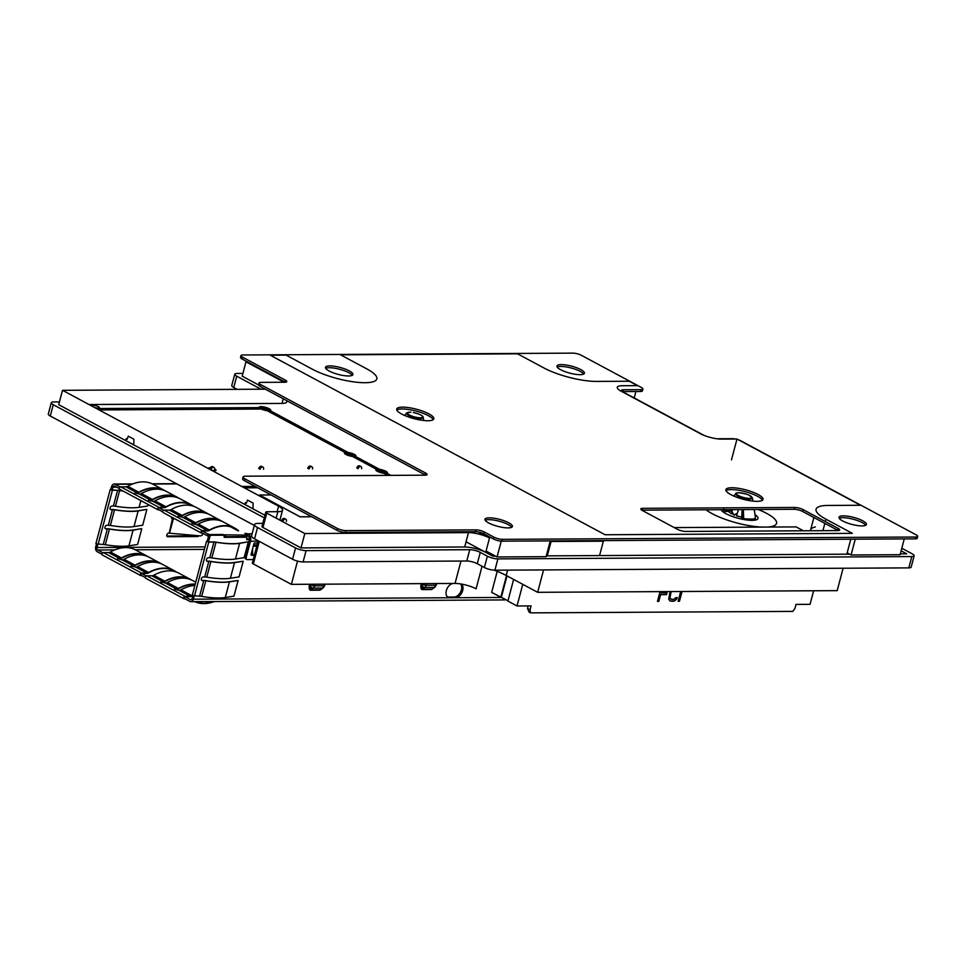 <?xml version="1.0" encoding="UTF-8"?>
<svg xmlns="http://www.w3.org/2000/svg" width="966" height="966" viewBox="0 0 966 966"><rect width="100%" height="100%" fill="white"/><g stroke="black" fill="none" stroke-linecap="round" stroke-linejoin="round"><path stroke-width="1.45" d="M297.528 561.089L291.382 584.358L253.346 563.951A3.84 0.978 -165.2 0 1 252.355 562.961L258.2 540.803M482.046 566.257L476.081 588.813A15.359 3.9 14.8 0 0 455.046 583.44L291.382 584.358M543.568 569.928L537.651 592.315L506.196 575.458A38.398 9.745 14.8 0 0 494.206 570.182M843.113 568.25L837.196 590.637L537.651 592.315M571.981 540.779L573.092 541.371L571.981 540.779M265.747 372.393L265.904 371.789L265.747 372.393M270.287 355.21L605.066 534.741L852.338 533.353L825.954 519.201A38.398 9.745 -165.2 0 1 816.065 509.239A38.398 9.745 -165.2 0 1 827.826 505.447L860.501 505.266L736.986 439.023L721.481 439.107A15.359 3.9 -165.2 0 1 700.447 433.734L621.21 391.242A15.359 3.9 -165.2 0 1 617.262 387.257A15.359 3.9 -165.2 0 1 621.959 385.748L637.463 385.651L629.204 381.232L596.517 381.413A38.398 9.745 -165.2 0 1 543.93 367.961L517.547 353.822L340.551 354.812L366.923 368.952A38.398 9.745 -165.2 0 1 376.825 378.913A38.398 9.745 -165.2 0 1 352.155 381.655A38.398 9.745 -165.2 0 1 312.465 369.266L286.081 355.114L270.287 355.21M849.573 554.17L599.572 555.571L603.521 540.598M634.215 397.944L635.906 391.52M731.479 459.852L736.986 439.023M810.474 530.745A38.398 9.745 -165.2 0 1 810.559 530.068L810.559 530.068A38.398 9.745 14.8 0 0 810.474 530.745A38.398 9.745 -165.2 0 1 810.559 530.068L813.879 517.498M849.561 554.158L846.832 554.17L850.78 539.209M88.981 404.512L282.012 403.426A15.359 3.9 14.8 0 0 286.721 401.904L287.011 400.805M258.538 384.939L242.188 376.16L245.98 361.791L284.113 382.246M247.272 361.791L245.98 361.791M550.222 541.032L551.079 541.491L547.287 555.861L546.297 555.873L599.572 555.571L603.364 541.202L602.241 540.598M551.079 541.491L603.364 541.202M456.459 532.677A38.398 9.745 14.8 0 1 456.544 532.049L456.544 532.061A38.398 9.745 14.8 0 0 456.459 532.677A38.398 9.745 -165.2 0 1 456.544 532.061L456.616 531.795M466.445 542.011L492.817 556.162L495.546 556.15L492.817 556.162L485.717 552.359L489.508 537.99L478.327 532M466.445 542.023L485.717 552.359A15.359 3.9 14.8 0 0 464.682 546.985L301.018 547.903L304.809 533.534L468.474 532.616A15.359 3.9 -165.2 0 1 489.508 537.99M301.018 547.903L262.969 527.496A3.84 0.978 -165.2 0 1 261.979 526.506L265.783 512.137A3.84 0.978 14.8 0 0 266.773 513.127L304.809 533.534M264.95 515.276L58.709 404.682L62.512 390.312L278.594 506.196A15.359 3.9 -165.2 0 1 282.555 510.181A15.359 3.9 -165.2 0 1 277.846 511.69L266.954 511.751A3.84 0.978 14.8 0 0 265.783 512.137M58.709 404.682L62.512 390.312L265.312 389.177M99.124 409.946L264.056 409.029L264.43 407.592L96.479 408.533M264.056 409.029L387.813 475.393M390.844 475.381L264.43 407.592M257.693 487.794L244.422 487.866M241.778 486.453L255.048 486.381M383.949 473.316A5.989 1.521 -165.2 0 1 375.834 469.778A5.989 1.521 -165.2 0 1 376.486 469.319M352.493 456.447A5.989 1.521 -165.2 0 1 344.391 452.909A5.989 1.521 -165.2 0 1 345.031 452.45M267.28 410.755A5.989 1.521 -165.2 0 1 261.255 409.041M208.233 468.462A4.069 1.038 -165.2 0 1 208.185 468.196A4.069 1.038 -165.2 0 1 209.429 467.798A4.069 1.038 -165.2 0 1 210.202 467.834M214.609 469.029A4.069 1.038 -165.2 0 1 216.058 470.273A4.069 1.038 -165.2 0 1 211.18 470.044M761.884 527.098A38.398 9.745 -165.2 0 1 706.049 509.782M767.306 527.074A38.398 9.745 14.8 0 0 776.555 523.355A38.398 9.745 -165.2 0 1 776.555 523.367A38.398 9.745 -165.2 0 1 767.439 527.074M348.134 452.474A5.989 1.521 -165.2 0 1 355.971 455.976A5.989 1.521 -165.2 0 1 355.452 456.399M91.565 405.889A4.069 1.038 -165.2 0 1 91.516 405.635A4.069 1.038 -165.2 0 1 92.76 405.225A4.069 1.038 -165.2 0 1 97.143 406.131A4.069 1.038 -165.2 0 1 99.389 407.712A4.069 1.038 -165.2 0 1 94.523 407.483M379.578 469.331A5.989 1.521 -165.2 0 1 387.426 472.833A5.989 1.521 -165.2 0 1 386.907 473.268M259.25 407.616A5.989 1.521 -165.2 0 1 259.178 407.217A5.989 1.521 -165.2 0 1 261.013 406.626A5.989 1.521 -165.2 0 1 267.461 407.942A5.989 1.521 -165.2 0 1 270.758 410.272A5.989 1.521 -165.2 0 1 270.239 410.695M741.707 517.052A11.52 2.922 -165.2 0 1 736.563 515.747M731.383 513.646A11.52 2.922 -165.2 0 1 728.316 511.099M757.996 518.452L757.996 518.452A19.199 4.878 -165.2 0 1 752.116 520.348A19.199 4.878 -165.2 0 1 733.194 516.75A19.199 4.878 -165.2 0 1 720.998 509.698A19.199 4.878 14.8 0 0 733.206 516.75A19.199 4.878 14.8 0 0 752.116 520.336A19.199 4.878 14.8 0 0 757.996 518.44A19.199 4.878 14.8 0 0 755.001 514.612M776.555 523.367L776.555 523.355A38.398 9.745 14.8 0 0 758.225 509.493M706.061 509.782A38.398 9.745 14.8 0 0 762.041 527.098M262.812 523.379L258.091 523.403A11.52 2.922 14.8 0 0 254.553 524.538A11.52 2.922 14.8 0 0 257.524 527.533L295.572 547.927A7.68 1.944 14.8 0 0 306.089 550.62L469.754 549.702A7.68 1.944 -165.2 0 1 480.271 552.395L487.371 556.199A7.68 1.944 14.8 0 0 497.888 558.891L911.807 556.561A7.68 1.944 14.8 0 0 914.162 555.812A7.68 1.944 14.8 0 0 912.182 553.82L901.797 548.241M242.913 373.407L237.105 373.444A7.68 1.944 14.8 0 0 234.762 374.204A7.68 1.944 14.8 0 0 236.73 376.197L260.989 389.201M59.445 401.928L53.637 401.953A7.68 1.944 14.8 0 0 51.295 402.713A7.68 1.944 14.8 0 0 53.263 404.706L264.261 517.861M906.736 553.844L900.312 553.88L906.736 553.832L901.121 550.825M311.74 516.774L300.064 516.846L259.504 495.015L300.088 516.774L311.607 516.713M803.35 530.781L796.129 526.905L674.244 527.593M271.035 494.942L259.504 495.015M547.287 555.861L546.418 555.39M815.352 526.941A38.398 9.745 14.8 0 0 810.559 530.068L810.559 530.068M237.153 389.334L233.748 387.499A7.68 1.944 -165.2 0 1 231.768 385.506L234.762 374.204M254.324 525.444L50.28 416.02A7.68 1.944 -165.2 0 1 48.3 414.028L51.295 402.713M914.162 555.812L911.18 567.114A7.68 1.944 -165.2 0 1 908.825 567.875L494.906 570.194A7.68 1.944 -165.2 0 1 484.389 567.513L477.276 563.697A7.68 1.944 14.8 0 0 466.759 561.017L303.107 561.934A7.68 1.944 -165.2 0 1 292.577 559.242L254.541 538.835A11.52 2.922 -165.2 0 1 251.571 535.852L254.553 524.538M810.051 604.342L813.626 590.769L810.051 604.342L796.02 604.414L795.006 608.278L796.02 604.414L810.051 604.342M497.224 571.341L491.67 592.387L497.224 571.341M792.82 611.393L795.006 608.278L792.82 611.393L530.576 612.867L529.054 612.046L527.496 608.399L528.16 605.923L527.496 608.399L530.044 609.763L530.576 612.867L529.054 612.046L527.496 608.399L530.044 609.763L531.058 605.899L517.027 605.984L522.751 584.333L517.027 605.984L507.899 601.081L513.622 579.431L507.899 601.081L517.027 605.984L531.058 605.899L530.044 609.763L530.576 612.867L792.82 611.393M658.824 601.383L660.599 594.658L666.504 594.633L666.987 592.798L661.082 592.822L661.118 591.627L661.082 592.822L666.987 592.798L666.504 594.633L666.697 592.798L666.25 594.488L660.346 594.525L666.504 594.633L660.346 594.525L658.824 601.383L657.46 601.395L658.824 601.383M660.044 591.639L657.46 601.395L660.044 591.639M677.275 597.616L675.91 597.628L673.604 599.475L670.742 599.186L670.006 597.664L671.128 591.566L669.849 596.3L671.31 591.856L669.849 596.3L670.489 599.041L673.604 599.475L675.91 597.628L677.275 597.616L676.635 599.149L677.275 597.616M670.066 591.578L668.701 599.198L670.03 601.021L674.34 600.997L676.635 599.149L676.961 597.616L675.403 600.381L673.121 601.311L670.03 601.021L668.701 599.198L670.066 591.578M679.472 601.275L682.056 591.506L679.472 601.275L681.767 591.506L679.219 601.13L678.156 601.142L679.472 601.275L678.12 601.275L679.472 601.275M680.692 591.518L678.12 601.275L680.692 591.518M506.522 575.627L500.799 597.278L491.67 592.387L507.971 600.828L501.342 597.278L506.993 575.881L500.799 597.278L506.522 575.627M284.113 518.814L285.224 518.935L284.113 518.814M222.832 534.729A1.002 0.664 118.2 0 0 222.446 534.512L209.694 534.584A1.002 0.664 118.2 0 0 208.741 535.526L207.135 541.588M192.608 595.78A44.4 29.391 118.2 0 0 192.065 596.082A5.941 3.936 -61.8 0 1 190.048 596.662L184.88 596.698L190.35 599.632A1.92 1.352 89.7 0 0 192.101 598.522L192.802 595.865M146.24 575.977L141.507 573.442L146.687 573.406A5.941 3.936 -61.8 0 0 148.704 572.826A44.4 29.391 118.2 0 1 173.771 570.858A44.4 29.391 118.2 0 1 175.16 571.679M102.867 552.721L97.783 549.992A1.92 1.352 89.7 0 1 96.986 547.517L97.771 544.546M120.231 486.997L115.147 484.268A3.84 2.705 -90.3 0 0 114.181 484.014A3.84 2.705 -90.3 0 0 111.658 486.502L110.559 489.677L112.116 490.269L112.925 487.178A1.92 1.352 89.7 0 1 114.676 486.055L119.386 488.591M163.604 510.253L158.871 507.718A0.966 0.64 118.2 0 0 158.4 509.505L158.013 509.299M158.4 509.505L162.747 511.847M201.773 532.761L207.605 535.889L208.076 534.101L202.244 530.974A0.966 0.64 118.2 0 0 201.773 532.761L201.387 532.568M96.419 544.184L95.719 546.828A3.84 2.705 -90.3 0 0 97.312 551.779L102.022 554.303M141.507 573.442A0.966 0.64 118.2 0 0 141.036 575.229L140.65 575.024M141.036 575.229L145.383 577.571M184.88 596.698A0.966 0.64 118.2 0 0 184.397 598.485L184.023 598.28M184.397 598.485L189.879 601.432A3.84 2.705 -90.3 0 0 190.857 601.673A3.84 2.705 -90.3 0 0 193.369 599.198L455.336 597.725A7.68 5.084 118.2 0 0 462.134 592.086A7.68 5.084 118.2 0 0 461.277 584.032M194.154 596.227L193.369 599.198M224.16 537.132L224.559 537.337A1.002 0.664 -61.8 0 1 224.1 536.408L224.172 536.118A1.002 0.664 118.2 0 0 223.714 535.188L210.962 535.261A1.002 0.664 118.2 0 0 210.008 536.202L208.487 541.95L213.667 541.914A5.76 1.461 -165.2 0 1 215.877 542.119A44.4 11.266 14.8 0 0 239.302 543.23L247.972 541.866L239.604 543.363A44.774 11.363 -165.2 0 1 215.986 542.24A5.373 1.364 14.8 0 0 213.921 542.059L208.741 542.083L207.255 541.129M207.219 541.274L208.487 541.95M201.701 580.385A1.92 1.268 118.2 0 0 202.003 580.433L203.488 580.421A5.76 1.461 -165.2 0 1 205.698 580.626A44.4 11.266 -165.2 0 0 229.123 581.725L238.107 580.506L233.965 596.155L225.295 597.519A44.774 11.363 -165.2 0 1 201.677 596.408A5.373 1.364 14.8 0 0 199.612 596.215L192.246 595.418L206.555 541.262M452.994 583.452A7.68 5.084 118.2 0 0 446.582 589.815A7.68 5.084 118.2 0 0 448.152 597.338A7.68 5.084 118.2 0 0 449.89 597.761L448.622 597.073L454.068 597.048A7.68 5.084 118.2 0 0 460.601 591.965A7.68 5.084 118.2 0 0 460.613 583.923M286.383 521.399A2.5 1.654 118.2 0 0 285.791 519.201A2.5 1.654 118.2 0 0 282.845 521.411M245.907 536.891L246.62 537.277A1.002 0.664 118.2 0 1 246.861 538.147L246.68 538.799A1.002 0.664 118.2 0 0 247.151 539.728L249.373 539.716M246.62 537.277A1.002 0.664 118.2 0 0 246.39 537.217L224.559 537.337M206.784 561.137A1.92 1.268 118.2 0 0 207.086 561.174L208.584 561.174A5.76 1.461 -165.2 0 1 210.793 561.367A44.4 11.266 -165.2 0 0 234.219 562.478L243.191 561.246L234.521 562.61A44.774 11.363 -165.2 0 1 210.89 561.5L206.76 577.149A44.774 11.363 -165.2 0 0 230.391 578.272L239.061 576.907L243.191 561.246M421.273 583.633L420.898 585.263C420.645 588.125 421.152 589.574 422.408 589.598L431.669 589.538L434.096 587.799M309.627 584.261L309.253 585.891C308.999 588.753 309.494 590.202 310.762 590.226L320.012 590.166L322.439 588.427M252.621 548.64L252.561 554.762L251.075 554.726M252.561 554.762L254.517 554.75M246.004 558.928A2.306 1.521 -61.8 0 1 245.485 558.807A2.306 1.521 -61.8 0 1 244.941 556.79L246.209 557.467A2.306 1.521 118.2 0 0 246.753 559.483A2.306 1.521 118.2 0 0 247.272 559.616L253.249 559.58M247.211 535.418L247.634 535.611A3.84 2.705 89.7 0 1 249.228 540.562L244.941 556.79M246.209 557.467L250.496 541.25A5.76 4.057 -90.3 0 0 248.117 533.824L244.893 533.341L247.018 535.092L209.381 534.669M257.608 543.061L254.795 543.073A1.002 0.664 118.2 0 0 253.841 544.015L251.112 554.351A1.002 0.664 118.2 0 0 251.571 555.281L254.384 555.269M224.052 536.734L246.632 536.553M207.605 535.889L208.559 536.202M159.064 509.867L158.303 509.867A1.34 0.894 -61.8 0 1 158.967 507.355L164.148 507.319A5.567 3.683 118.2 0 0 166.031 506.776A44.774 29.644 -61.8 0 1 191.316 504.795A44.774 29.644 -61.8 0 1 193.768 506.353M120.062 489.351A1.34 0.894 -61.8 0 1 120.726 486.84L125.894 486.816A5.567 3.683 118.2 0 0 127.778 486.272A44.774 29.644 -61.8 0 1 153.063 484.28L164.123 490.209A44.774 29.644 -61.8 0 1 165.367 490.945M148.559 500.448L150.454 500.388A5.941 3.936 -61.8 0 0 152.471 499.808A44.4 29.391 -61.8 0 1 176.488 497.321M158.871 507.718L164.051 507.681A5.941 3.936 -61.8 0 0 166.067 507.102A44.4 29.391 118.2 0 1 191.135 505.133A44.4 29.391 118.2 0 1 192.524 505.955M178.336 516.412L180.231 516.363A5.941 3.936 -61.8 0 0 182.248 515.772A44.4 29.391 -61.8 0 1 206.265 513.284M191.932 523.705L193.828 523.657A5.941 3.936 -61.8 0 0 195.832 523.065A44.4 29.391 -61.8 0 1 219.862 520.577M202.244 530.974L207.412 530.938A5.941 3.936 -61.8 0 0 209.429 530.358A44.4 29.391 118.2 0 1 234.496 528.39A44.4 29.391 118.2 0 1 237.974 530.769L238.554 530.769A44.774 29.644 -61.8 0 0 234.678 528.052L223.629 522.123A44.774 29.644 -61.8 0 0 198.344 524.103A5.567 3.683 -61.8 0 1 196.448 524.647L191.836 523.487L193.912 523.294A5.567 3.683 -61.8 0 0 195.808 522.751A44.774 29.644 -61.8 0 1 221.081 520.759A44.774 29.644 -61.8 0 1 222.325 521.483M208.076 534.101L209.441 534.452M134.962 493.155L136.858 493.107A5.941 3.936 -61.8 0 0 138.875 492.515A44.4 29.391 -61.8 0 1 162.892 490.028M174.834 496.91L173.626 496.258M191.014 505.58L187.223 503.552M237.974 530.769L230.596 526.808M218.195 520.167L217 519.515M161.237 489.617L160.03 488.977M204.599 512.874L203.403 512.234M166.031 506.776L154.971 500.847A44.774 29.644 -61.8 0 1 180.256 498.867L191.316 504.795M154.971 500.847A5.567 3.683 -61.8 0 1 153.087 501.39L148.462 500.231L150.551 500.038A5.567 3.683 -61.8 0 0 152.435 499.482A44.774 29.644 -61.8 0 1 177.72 497.502A44.774 29.644 -61.8 0 1 178.964 498.227M152.435 499.482L141.374 493.554A44.774 29.644 -61.8 0 1 166.659 491.573L177.72 497.502M141.374 493.554A5.567 3.683 -61.8 0 1 139.49 494.109L134.878 492.938L136.955 492.745A5.567 3.683 -61.8 0 0 138.838 492.201A44.774 29.644 -61.8 0 1 164.123 490.209M163.423 512.62A1.34 0.894 -61.8 0 1 164.087 510.096L169.267 510.072A5.567 3.683 118.2 0 0 171.151 509.529L182.212 515.458A5.567 3.683 -61.8 0 1 180.328 516.001L178.239 516.194L182.864 517.365A5.567 3.683 -61.8 0 0 184.748 516.81A44.774 29.644 -61.8 0 1 210.033 514.83L221.081 520.759M182.212 515.458A44.774 29.644 -61.8 0 1 207.497 513.477A44.774 29.644 -61.8 0 1 208.741 514.202M171.151 509.529A44.774 29.644 -61.8 0 1 196.436 507.536L207.497 513.477M202.425 533.123L201.677 533.123A1.34 0.894 -61.8 0 1 202.341 530.612L207.509 530.588A5.567 3.683 118.2 0 0 209.393 530.032A44.774 29.644 -61.8 0 1 234.678 528.052M361.574 468.752A2.5 1.654 118.2 0 0 360.982 466.554A2.5 1.654 118.2 0 0 358.036 468.764M312.549 469.017A2.5 1.654 118.2 0 0 311.958 466.832A2.5 1.654 118.2 0 0 309.011 469.041M263.537 469.295A2.5 1.654 118.2 0 0 262.945 467.109A2.5 1.654 118.2 0 0 259.999 469.319M214.235 470.659L214.524 469.573A2.5 1.654 118.2 0 0 213.933 467.387A2.5 1.654 118.2 0 0 210.974 469.597L210.902 469.887M112.116 490.269L117.297 490.233A5.76 1.461 -165.2 0 1 119.506 490.438A44.4 11.266 14.8 0 0 122.863 490.957M110.414 509.444A1.92 1.268 118.2 0 0 110.716 509.493L112.201 509.48A5.76 1.461 -165.2 0 1 114.411 509.686A44.4 11.266 -165.2 0 0 137.836 510.797L146.518 509.432L138.15 510.929A44.774 11.363 -165.2 0 1 114.519 509.806L110.39 525.468A5.373 1.364 -165.2 0 0 108.325 525.275L106.828 525.287A1.92 1.268 118.2 0 0 105.089 526.784A1.92 1.268 118.2 0 0 105.451 528.776A1.92 1.268 118.2 0 0 105.874 528.885L107.371 528.873A5.373 1.364 -165.2 0 1 109.436 529.066L105.294 544.715A5.373 1.364 14.8 0 0 103.241 544.534L95.876 543.737L110.184 489.581L110.885 489.448M105.33 528.692A1.92 1.268 118.2 0 0 105.62 528.74L107.117 528.74A5.76 1.461 -165.2 0 1 109.327 528.933A44.4 11.266 -165.2 0 0 132.753 530.044L141.434 528.68L133.067 530.177A44.774 11.363 -165.2 0 1 109.436 529.066M198.996 535.756A1.92 1.268 -61.8 0 1 197.668 536.553L167.71 536.71A1.92 1.268 -61.8 0 1 167.275 536.613A1.92 1.268 -61.8 0 1 166.925 534.621A1.92 1.268 -61.8 0 1 168.664 533.123L200.276 535.876A2.306 1.847 125.4 0 0 202.775 533.884L202.908 533.377M169.207 533.123L172.455 518.754A1.92 1.268 -61.8 0 1 172.02 518.657A1.92 1.268 -61.8 0 1 171.55 517.064M172.999 518.754L175.015 518.923M173.711 518.223L172.395 518.102A3.84 0.978 14.8 0 0 171.731 518.078L171.562 518.078M213.933 467.387L212.665 466.699A2.5 1.654 118.2 0 0 209.707 468.908L209.634 469.21M262.945 467.109L261.677 466.421A2.5 1.654 118.2 0 0 258.731 468.631M311.958 466.832L310.69 466.155A2.5 1.654 118.2 0 0 307.743 468.365M360.982 466.554L359.714 465.878A2.5 1.654 118.2 0 0 356.768 468.087M197.185 535.599A1.92 1.268 -61.8 0 1 196.4 535.864L166.816 536.033M123.141 491.102A44.774 11.363 -165.2 0 1 119.603 490.559A5.373 1.364 14.8 0 0 117.55 490.366L110.184 489.581M141.748 528.813L137.607 544.474L128.925 545.838A44.774 11.363 -165.2 0 1 105.294 544.715M117.55 490.366L113.408 506.027L111.911 506.039A1.92 1.268 118.2 0 0 110.184 507.536A1.92 1.268 118.2 0 0 110.535 509.529A1.92 1.268 118.2 0 0 110.969 509.625L112.454 509.625A5.373 1.364 -165.2 0 1 114.519 509.806M148.16 504.518L147.786 505.979L139.104 507.331A44.774 11.363 -165.2 0 1 115.473 506.22A5.373 1.364 -165.2 0 0 113.408 506.027M146.832 509.565L142.69 525.226L134.008 526.579A44.774 11.363 -165.2 0 1 110.39 525.468M131.195 566.173L133.091 566.112A5.941 3.936 -61.8 0 0 135.107 565.533A44.4 29.391 -61.8 0 1 159.124 563.045M160.972 582.136L162.868 582.087A5.941 3.936 -61.8 0 0 164.884 581.496A44.4 29.391 -61.8 0 1 188.901 579.008M174.568 589.429L176.452 589.369A5.941 3.936 -61.8 0 0 178.469 588.789A44.4 29.391 -61.8 0 1 195.144 584.478M117.598 558.879L119.494 558.831A5.941 3.936 -61.8 0 0 121.511 558.239A44.4 29.391 -61.8 0 1 145.528 555.752M157.47 562.623L156.263 561.983M173.651 571.304L169.859 569.276M143.874 555.341L142.666 554.689M187.235 578.598L186.04 577.946M141.7 575.591L140.939 575.591A1.34 0.894 -61.8 0 1 141.604 573.08L146.772 573.043A5.567 3.683 118.2 0 0 148.667 572.5L137.607 566.571A44.774 29.644 -61.8 0 1 162.892 564.591L173.952 570.52A44.774 29.644 -61.8 0 1 176.404 572.077M148.667 572.5A44.774 29.644 -61.8 0 1 173.952 570.52M137.607 566.571A5.567 3.683 -61.8 0 1 135.723 567.114L131.098 565.955L133.187 565.762A5.567 3.683 -61.8 0 0 135.071 565.207A44.774 29.644 -61.8 0 1 160.356 563.226A44.774 29.644 -61.8 0 1 161.6 563.951M135.071 565.207L124.01 559.278A44.774 29.644 -61.8 0 1 149.295 557.297L160.356 563.226M124.01 559.278A5.567 3.683 -61.8 0 1 122.127 559.833L117.514 558.662L119.591 558.469A5.567 3.683 -61.8 0 0 121.474 557.925A44.774 29.644 -61.8 0 1 146.76 555.933A44.774 29.644 -61.8 0 1 148.003 556.658M102.698 555.076A1.34 0.894 -61.8 0 1 103.362 552.564L108.53 552.54A5.567 3.683 118.2 0 0 110.414 551.997A44.774 29.644 -61.8 0 1 135.699 550.004L146.76 555.933M146.059 578.344A1.34 0.894 -61.8 0 1 146.723 575.821L151.904 575.796A5.567 3.683 118.2 0 0 153.787 575.253L164.848 581.182A5.567 3.683 -61.8 0 1 162.952 581.725L160.875 581.918L165.5 583.09A5.567 3.683 -61.8 0 0 167.384 582.534A44.774 29.644 -61.8 0 1 192.669 580.554L195.748 582.196M167.384 582.534L178.444 588.463A44.774 29.644 -61.8 0 1 195.241 584.116M164.848 581.182A44.774 29.644 -61.8 0 1 190.133 579.189A44.774 29.644 -61.8 0 1 191.377 579.914M153.787 575.253A44.774 29.644 -61.8 0 1 179.072 573.261L190.133 579.189M178.444 588.463A5.567 3.683 -61.8 0 1 176.549 589.019L174.472 589.212L179.084 590.371A5.567 3.683 -61.8 0 0 180.98 589.828A44.774 29.644 -61.8 0 1 194.878 585.468M185.061 598.848L184.313 598.848A1.34 0.894 -61.8 0 1 184.977 596.336L190.145 596.3A5.567 3.683 118.2 0 0 192.029 595.756A44.774 29.644 -61.8 0 1 192.331 595.599M214.694 601.54L211.506 602.47A44.774 29.644 -61.8 0 1 194.794 601.649M195.736 601.649A44.4 29.391 118.2 0 0 211.53 602.12L213.498 601.552M190.857 601.673L504.288 599.922A3.84 2.705 -90.3 0 0 505.496 599.5M246.644 539.04L249.397 539.028M284.704 518.645A2.5 1.654 118.2 0 0 284.523 518.525A2.5 1.654 118.2 0 0 281.577 520.734M447.56 596.94A7.68 5.084 118.2 0 0 448.622 597.073M210.89 561.5A5.373 1.364 -165.2 0 0 208.837 561.306L207.34 561.318A1.92 1.268 118.2 0 1 206.905 561.21A1.92 1.268 118.2 0 1 206.555 559.217A1.92 1.268 118.2 0 1 208.294 557.72L209.779 557.72A5.373 1.364 -165.2 0 1 211.844 557.901A44.774 11.363 -165.2 0 0 235.475 559.012L244.144 557.66L248.274 541.998M238.107 580.506L229.437 581.858A44.774 11.363 -165.2 0 1 205.806 580.747L201.677 596.408M208.837 561.306L204.695 576.968A5.373 1.364 -165.2 0 1 206.76 577.149M204.695 576.968L203.198 576.968A1.92 1.268 118.2 0 0 201.471 578.465A1.92 1.268 118.2 0 0 201.822 580.457A1.92 1.268 118.2 0 0 202.256 580.566L203.741 580.554A5.373 1.364 -165.2 0 1 205.806 580.747M420.898 585.263L421.876 585.384L422.649 589.2L431.911 589.139L434.942 587.135L436.354 584.913A3.067 0.785 -165.2 0 1 435.412 585.215A4.226 2.983 89.7 0 1 434.084 587.413L431.669 589.538M421.164 584.056L422.166 584.297L421.876 585.384A3.067 1.908 51.5 0 0 424.835 587.461A4.226 2.983 -90.3 0 0 426.151 585.275L426.598 583.597M309.253 585.891L310.231 586.012L311.004 589.828L320.603 589.719L323.284 587.763A3.067 1.908 -128.5 0 1 322.439 588.04L320.012 590.166M309.518 584.684L310.509 584.925L310.231 586.012A3.067 1.908 51.5 0 0 313.177 588.089A4.226 2.983 -90.3 0 0 314.505 585.891L314.952 584.225M247.489 500.086L253.068 503.081L253.007 508.792L244.893 504.433L245.364 502.646L246.378 503.189L247.489 500.086M128.285 436.161L133.863 439.156L133.803 444.867L125.689 440.508L126.16 438.721L127.174 439.264L128.285 436.161M732.614 509.637L731.854 511.883L733.279 514.673A11.906 3.019 14.8 0 0 733.749 514.866A11.906 3.019 14.8 0 0 734.232 515.047L737.034 513.96L738.531 509.601M741.695 518.005L742.081 509.589M732.445 510.133L725.889 511.702L727.326 509.662M743.385 509.577L743.663 518.73C752.937 519.322 756.668 519.213 754.869 518.404L755.4 517.184A16.47 4.178 -165.2 0 1 743.699 518.645L743.12 518.573M725.901 511.63L724.44 511.05L725.599 509.674M737.239 497.418L738.712 496.645L741.32 497.502A8.646 2.198 14.8 0 0 752.429 497.985L752.912 501.113M737.167 513.538L733.749 514.866L731.974 511.473M741.985 498.939L741.659 496.935L739.232 495.969L736.949 497.309M725.043 509.674L724.452 511.123M723.51 509.686A16.47 4.178 -165.2 0 0 724.089 510.821L723.751 508.816M737.034 513.96L736.539 515.856M731.347 513.779L731.854 511.883M741.671 498.842L741.659 496.935A7.933 2.017 -165.2 0 0 750.872 498.263A7.933 2.017 -165.2 0 0 749.109 495.208L752.429 497.985M735.814 493.602C736.104 492.334 739.739 492.551 746.742 494.23A0.773 0.773 0 0 1 746.827 494.266L749.205 495.22A0.773 0.773 0 0 0 749.205 495.22L746.682 494.242A7.933 2.017 -165.2 0 0 737.481 492.914A7.933 2.017 -165.2 0 0 739.232 495.969L738.676 496.439A8.646 2.198 14.8 0 1 735.814 493.602L733.846 496.077M410.671 412.192L406.626 412.989A8.646 2.198 14.8 0 0 416.467 418.036L419.159 418.58L419.051 417.747L416.455 417.372L415.187 418.954M420.379 420.041L419.304 418.423L420.065 419.981M413.448 412.53A0.773 0.773 0 0 1 413.484 412.542C419.751 414.112 423.011 415.73 423.253 417.372A8.646 2.198 14.8 0 1 419.304 418.423L419.051 417.747A7.933 2.017 -165.2 0 0 422.154 415.984A7.933 2.017 -165.2 0 0 413.533 412.579L413.363 412.554M642.414 510.519A6.146 1.558 -165.2 0 1 640.832 508.925A6.146 1.558 -165.2 0 1 642.716 508.321L794.668 507.464A6.146 1.558 -165.2 0 1 803.084 509.613L838.077 528.39A6.146 1.558 -165.2 0 1 839.659 529.984A6.146 1.558 -165.2 0 1 837.776 530.588L685.824 531.445A6.146 1.558 -165.2 0 1 677.408 529.296L642.414 510.519M838.21 530.576A6.146 1.558 14.8 0 0 837.594 530.213L802.601 511.449A6.146 1.558 14.8 0 0 794.185 509.287L642.233 510.145A6.146 1.558 14.8 0 0 641.798 510.157M762.415 500.279A19.199 4.878 14.8 0 0 745.209 491.67A19.199 4.878 14.8 0 0 725.997 490.656M730.827 494.628A19.199 4.878 -165.2 0 1 725.877 489.653A19.199 4.878 -165.2 0 1 745.692 489.847A19.199 4.878 -165.2 0 1 763.007 499.458A19.199 4.878 -165.2 0 1 750.679 500.823A19.199 4.878 -165.2 0 1 730.827 494.628M433.239 419.667A19.199 4.878 14.8 0 0 416.032 411.057A19.199 4.878 14.8 0 0 396.809 410.043M401.651 414.016A19.199 4.878 -165.2 0 1 396.7 409.041A19.199 4.878 -165.2 0 1 416.515 409.234A19.199 4.878 -165.2 0 1 433.831 418.846A19.199 4.878 -165.2 0 1 421.502 420.21A19.199 4.878 -165.2 0 1 401.651 414.016M560.606 369.7A14.212 3.61 -165.2 0 1 556.935 366.017A14.212 3.61 -165.2 0 1 571.594 366.15A14.212 3.61 -165.2 0 1 584.418 373.274A14.212 3.61 -165.2 0 1 575.289 374.277A14.212 3.61 -165.2 0 1 560.606 369.7M583.693 374.059A14.212 3.61 14.8 0 0 571.111 367.974A14.212 3.61 14.8 0 0 557.177 367.056M329.128 370.992A14.212 3.61 -165.2 0 1 325.47 367.309A14.212 3.61 -165.2 0 1 340.129 367.454A14.212 3.61 -165.2 0 1 352.94 374.567A14.212 3.61 -165.2 0 1 343.824 375.581A14.212 3.61 -165.2 0 1 329.128 370.992M352.228 375.351A14.212 3.61 14.8 0 0 339.646 369.278A14.212 3.61 14.8 0 0 325.711 368.348M488.615 522.932A14.212 3.61 -165.2 0 1 484.956 519.237A14.212 3.61 -165.2 0 1 499.615 519.382A14.212 3.61 -165.2 0 1 512.427 526.506A14.212 3.61 -165.2 0 1 503.298 527.508A14.212 3.61 -165.2 0 1 488.615 522.932M511.714 527.291A14.212 3.61 14.8 0 0 499.132 521.205A14.212 3.61 14.8 0 0 485.198 520.276M842.63 520.94A14.212 3.61 -165.2 0 1 838.971 517.257A14.212 3.61 -165.2 0 1 853.63 517.402A14.212 3.61 -165.2 0 1 866.442 524.514A14.212 3.61 -165.2 0 1 857.313 525.528A14.212 3.61 -165.2 0 1 842.63 520.94M865.717 525.299A14.212 3.61 14.8 0 0 853.147 519.225A14.212 3.61 14.8 0 0 839.2 518.295M917.7 536.42L917.217 538.243A6.146 1.558 -165.2 0 1 915.333 538.847L501.958 541.165A6.146 1.558 -165.2 0 1 493.541 539.016L483.906 533.848A6.146 1.558 14.8 0 0 475.489 531.698L345.321 532.423A6.146 1.558 -165.2 0 1 336.905 530.274L244.591 480.766A7.68 1.944 -165.2 0 1 242.611 478.774L243.094 476.95A7.68 1.944 14.8 0 0 245.074 478.943L337.388 528.45A6.146 1.558 14.8 0 0 345.804 530.6L475.972 529.875A6.146 1.558 -165.2 0 1 484.389 532.024L494.024 537.193A6.146 1.558 14.8 0 0 502.441 539.342L915.816 537.024A6.146 1.558 14.8 0 0 917.7 536.42A6.146 1.558 14.8 0 0 916.118 534.826L740.85 440.834A6.146 1.558 14.8 0 0 738.471 439.82M703.972 435.352L623.058 391.967A6.146 1.558 -165.2 0 1 621.476 390.373A6.146 1.558 -165.2 0 1 623.36 389.757L641.038 389.66A6.146 1.558 14.8 0 0 642.921 389.056A6.146 1.558 14.8 0 0 641.327 387.463L581.339 355.283A6.146 1.558 14.8 0 0 572.923 353.133L242.877 354.993A6.146 1.558 14.8 0 0 240.993 355.597A6.146 1.558 14.8 0 0 242.575 357.191L285.175 380.036A6.146 1.558 -165.2 0 1 286.769 381.63A6.146 1.558 -165.2 0 1 284.885 382.234L260.917 382.379A6.146 1.558 14.8 0 0 259.033 382.983A6.146 1.558 14.8 0 0 260.615 384.577L425.475 472.978A6.146 1.558 -165.2 0 1 427.057 474.572A6.146 1.558 -165.2 0 1 425.173 475.187L245.449 476.19A7.68 1.944 14.8 0 0 243.094 476.95M425.608 475.163A6.146 1.558 14.8 0 0 424.992 474.801L260.132 386.4A6.146 1.558 -165.2 0 1 258.55 384.806L259.033 382.983M285.308 382.222A6.146 1.558 14.8 0 0 284.704 381.86L242.092 359.014A6.146 1.558 -165.2 0 1 240.51 357.42L240.993 355.597M642.921 389.056L642.438 390.88A6.146 1.558 -165.2 0 1 640.555 391.484L622.877 391.592A6.146 1.558 14.8 0 0 622.442 391.604M735.537 439.035A6.146 1.558 14.8 0 0 732.433 438.685L716.869 438.769M501.245 541.141L497.067 556.959L486.055 551.055M550.258 540.9L546.08 556.682L497.067 556.959M855.248 539.185L851.082 554.979L847.17 552.878M904.261 538.907L900.095 554.701L851.082 554.979M259.299 541.395L253.346 563.951M460.963 561.041L455.046 583.44M507.609 570.133L506.196 575.458M822.923 530.672L824.855 523.379M825.338 521.555L825.954 519.201M282.012 403.426L283.243 398.789M468.933 532.616L469.162 531.735M464.682 546.985L468.474 532.616M262.969 527.496L266.773 513.127M266.616 513.043L266.954 511.751M276.143 518.162L277.846 511.69M277.145 511.702L278.594 506.196M236.73 376.197L233.748 387.499M53.263 404.706L50.28 416.02M257.524 527.533L254.541 538.835M295.572 547.927L292.577 559.242M306.089 550.62L303.107 561.934M469.754 549.702L466.759 561.017M480.271 552.395L477.276 563.697M487.371 556.199L484.389 567.513M497.888 558.891L494.906 570.194M911.807 556.561L908.825 567.875M210.008 536.202L208.741 535.526M454.068 597.048L455.336 597.725L501.704 597.471M253.599 544.921L257.125 544.909M253.261 546.213L256.775 546.201M250.496 541.25L258.103 541.202M247.634 535.611L248.117 533.824L252.114 533.8M115.147 484.268L132.125 484.171M152.628 484.051L176.887 483.918M138.838 492.201L127.778 486.272M150.551 500.038L139.49 494.109M136.955 492.745L125.894 486.816M158.967 507.355L120.726 486.84M164.148 507.319L153.087 501.39M184.748 516.81L195.808 522.751M198.344 524.103L209.393 530.032M169.267 510.072L180.328 516.001M164.087 510.096L202.341 530.612M196.448 524.647L207.509 530.588M182.864 517.365L193.912 523.294M96.986 547.517L205.07 546.901M112.925 487.178L116.717 487.154M173.337 518.766L169.533 533.135M171.694 518.356L172.455 518.754M112.37 490.402L98.061 544.558M107.371 528.873L103.241 544.534M112.454 509.625L108.325 525.275M119.603 490.559L115.473 506.22M138.15 510.929L134.008 526.579M140.879 500.605L139.104 507.331M133.067 530.177L128.925 545.838M196.4 535.864L197.668 536.553M166.949 536.311L167.71 536.71M190.35 599.632L191.328 599.62M97.783 549.992L114.761 549.895M135.264 549.775L204.406 549.388M121.474 557.925L110.414 551.997M133.187 565.762L122.127 559.833M119.591 558.469L108.53 552.54M141.604 573.08L103.362 552.564M146.772 573.043L135.723 567.114M180.98 589.828L192.029 595.756M151.904 575.796L162.952 581.725M146.723 575.821L184.977 596.336M179.084 590.371L190.145 596.3M165.5 583.09L176.549 589.019M210.503 601.564L211.53 602.12M234.521 562.61L230.391 578.272M239.604 543.363L235.475 559.012M229.437 581.858L225.295 597.519M213.921 542.059L209.779 557.72M208.741 542.083L194.432 596.239M203.741 580.554L199.612 596.215M215.986 542.24L211.844 557.901M225.247 536.999L225.718 535.212M246.535 536.891L247.018 535.092M224.354 534.862L224.172 535.55M222.735 534.379L223.931 535.249M245.787 536.891L246.39 537.217M223.714 535.188L222.446 534.512M210.962 535.261L209.694 534.584M209.707 468.908L210.974 469.597M422.408 589.598L424.835 587.461L434.084 587.413A3.067 1.908 -128.5 0 0 434.954 587.111M422.335 583.621L422.166 584.297A3.067 0.785 14.8 0 0 426.151 585.275L435.412 585.215L435.859 583.549M310.762 590.226L313.177 588.089L322.439 588.04A4.226 2.983 89.7 0 0 323.767 585.843L314.505 585.891A3.067 0.785 14.8 0 1 310.509 584.925L310.69 584.249M324.202 584.176L323.767 585.843A3.067 0.785 -165.2 0 0 324.709 585.541L325.071 584.164M728.521 511.485L732.276 510.616M742.89 509.577L743.12 518.5L741.659 517.921M415.501 419.027L416.455 417.372A7.933 2.017 -165.2 0 1 407.833 413.967A7.933 2.017 -165.2 0 1 410.936 412.216L410.804 412.168A0.773 0.773 0 0 1 410.9 412.18M642.716 508.321L642.233 510.145M838.077 528.39L837.594 530.213M803.084 509.613L802.601 511.449M794.668 507.464L794.185 509.287M501.958 541.165L502.441 539.342M493.541 539.016L494.024 537.193M483.906 533.848L484.389 532.024M475.489 531.698L475.972 529.875M345.321 532.423L345.804 530.6M336.905 530.274L337.388 528.45M244.591 480.766L245.074 478.943M424.992 474.801L425.475 472.978M260.132 386.4L260.615 384.577M284.704 381.86L285.175 380.036M242.092 359.014L242.575 357.191M640.555 391.484L641.038 389.66M622.877 391.592L623.36 389.757M915.333 538.847L915.816 537.024M279.911 520.179L282.555 510.181M245.485 558.807L246.753 559.483M158.001 509.794L119.76 489.279M201.375 533.051L163.121 512.548M176.416 483.664L152.109 483.797M132.777 483.906L114.181 484.014M140.638 575.519L102.384 555.003M184.011 598.775L145.757 578.272M246.849 536.782L247.32 534.995M284.523 518.525L285.791 519.201M436.717 583.536L436.354 584.913M323.284 587.763L324.709 585.541M754.217 509.517L755.4 517.184M406.626 412.989L404.669 415.465M423.253 417.372L423.736 420.5"/></g></svg>
